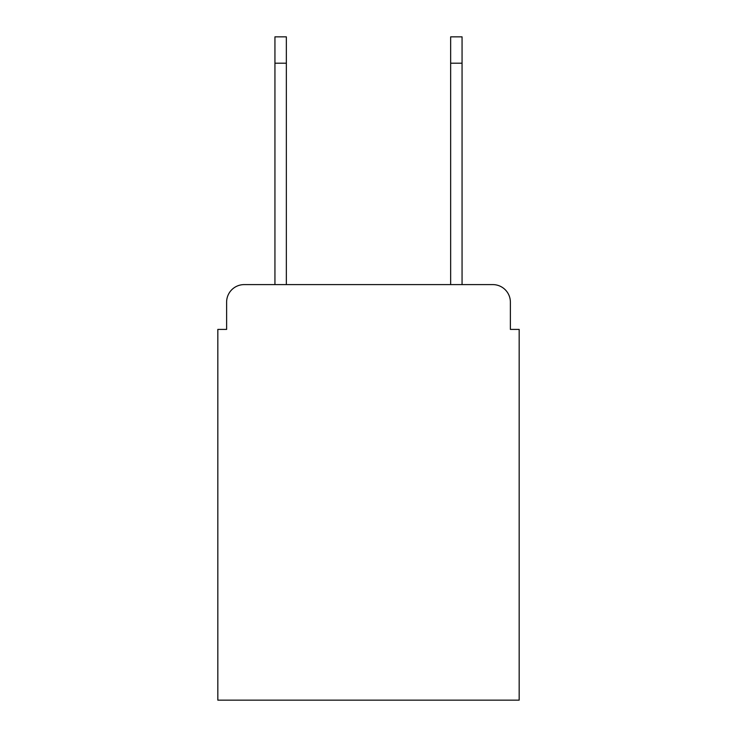<?xml version="1.0" encoding="UTF-8"?>
<svg xmlns="http://www.w3.org/2000/svg" width="737" height="737" viewBox="0 0 737 737"><rect width="100%" height="100%" fill="white"/><g stroke="black" fill="none" stroke-linecap="round" stroke-linejoin="round"><path stroke-width="1.11" d="M226.618 302.17L226.618 329.402L226.618 302.17A17.568 17.568 0 0 1 244.187 284.602L274.938 284.602L274.938 36.85L286.352 36.85L286.352 284.602L450.648 284.602L450.648 36.85L462.062 36.85L450.648 36.85L462.062 36.85L450.648 36.85L462.062 36.85L450.648 36.85L462.062 36.85L450.648 36.85L462.062 36.85L450.648 36.85L462.062 36.85L462.062 63.207L450.648 63.207M510.382 329.402L510.382 302.17L510.382 329.402L519.17 329.402L519.17 700.15L217.83 700.15L217.83 329.402L226.618 329.402M510.382 302.17A17.568 17.568 0 0 0 492.813 284.602L244.187 284.602M462.062 63.207L462.062 284.602L492.813 284.602M274.938 36.85L286.352 36.85M462.062 36.85L450.648 36.85M274.938 63.207L286.352 63.207"/></g></svg>
